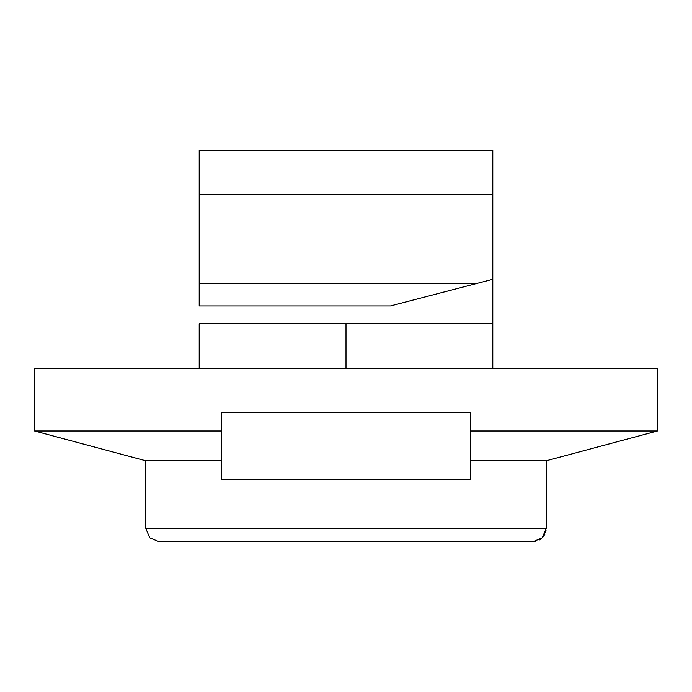 <?xml version="1.0" encoding="UTF-8"?>
<svg xmlns="http://www.w3.org/2000/svg" width="692" height="692" viewBox="0 0 692 692"><rect width="100%" height="100%" fill="white"/><g stroke="black" fill="none" stroke-linecap="round" stroke-linejoin="round"><path stroke-width="1.04" d="M492.799 279.274L390.487 305.959L199.201 305.959L199.201 194.746L492.799 194.746L199.201 194.746L199.201 283.72L475.75 283.72L492.799 279.274L492.799 150.259L492.799 368.239L492.799 323.761L346 323.761L492.799 323.761M221.44 460.794L145.813 460.794L221.44 460.794L221.44 430.986L34.6 430.986L221.44 430.986L221.44 412.726L470.56 412.726L470.56 430.986L470.56 412.726L221.44 412.726L221.44 479.461L470.56 479.461L470.56 430.986L657.4 430.986L657.4 368.239L34.6 368.239L34.6 430.986L145.813 460.794L145.813 528.394L149.723 537.831L159.16 541.741L532.84 541.741L159.16 541.741L149.723 537.831L145.813 528.394L145.813 460.794L34.6 430.986L34.6 368.239L657.4 368.239L657.4 430.986L546.187 460.794L546.187 528.394L542.277 537.831L533.16 541.732M534.535 541.628L535.53 541.464L534.535 541.628M539.57 539.916L541.282 538.731M541.308 538.705L540.729 539.154M543.151 536.862L546.074 530.089L545.573 532.399M532.875 541.741L542.277 537.831L546.187 528.394L145.813 528.394L546.187 528.428L546.187 460.794L470.56 460.794L546.187 460.794L657.4 430.986L470.56 430.986L470.56 460.794M199.201 368.239L199.201 323.761L346 323.761L199.201 323.761L199.201 368.239M199.201 194.746L199.201 150.259L199.201 194.746M346 368.239L346 323.761L346 368.239M470.56 479.461L221.44 479.461M544.846 534.215L544.362 535.124M492.799 150.259L199.201 150.259L492.799 150.259M390.487 305.959L475.75 283.72L199.201 283.72L199.201 305.959L390.487 305.959"/></g></svg>
